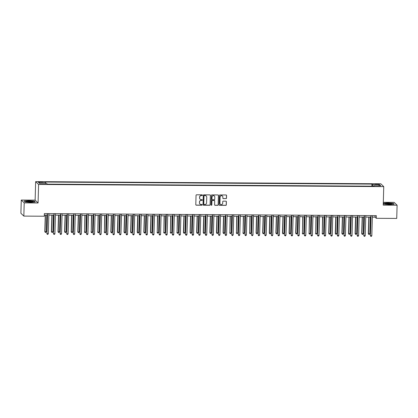 <?xml version="1.0" encoding="UTF-8"?>
<svg xmlns="http://www.w3.org/2000/svg" width="418" height="418" viewBox="0 0 418 418"><rect width="100%" height="100%" fill="white"/><g stroke="black" fill="none" stroke-linecap="round" stroke-linejoin="round"><path stroke-width="0.63" d="M202.448 195.201A0.366 0.361 133.9 0 0 202.098 194.835L196.585 194.798A0.522 0.512 133.9 0 0 196.052 195.316L195.791 204.658A0.522 0.512 133.9 0 0 196.298 205.181L201.805 205.217A0.366 0.361 133.9 0 0 202.072 204.585A0.366 0.361 133.9 0 0 201.826 204.491L201.115 204.486A1.677 1.641 133.9 0 1 199.501 202.814L199.522 202.035A1.677 1.641 133.9 0 1 201.23 200.384L201.941 200.389A0.366 0.361 133.9 0 0 202.207 199.762A0.366 0.361 133.9 0 0 201.962 199.663L201.246 199.658A1.677 1.641 133.9 0 1 199.637 197.986L199.658 197.207A1.677 1.641 133.9 0 1 201.361 195.556L202.077 195.561A0.366 0.361 133.9 0 0 202.448 195.201M200.091 199.167A1.677 1.641 133.9 0 1 199.558 197.907L199.579 197.129A1.677 1.641 133.9 0 1 201.283 195.478L201.999 195.483A0.366 0.361 133.9 0 0 202.296 194.898M195.911 204.998A0.522 0.512 133.9 0 0 196.22 205.102L201.727 205.139A0.366 0.361 133.9 0 0 202.03 204.554M199.956 203.994A1.677 1.641 133.9 0 1 199.423 202.735L199.443 201.957A1.677 1.641 133.9 0 1 201.147 200.306L201.863 200.311A0.366 0.361 133.9 0 0 202.16 199.726M376.785 183.957L375.333 184.155L378.75 184.249L376.785 183.957M225.96 198.644A0.522 0.512 133.9 0 0 226.493 198.127L226.566 195.504A0.522 0.512 133.9 0 0 226.06 194.981L219.941 194.945A0.522 0.512 133.9 0 0 219.408 195.462L219.147 204.804A0.522 0.512 133.9 0 0 219.654 205.327L225.772 205.363A0.522 0.512 133.9 0 0 226.305 204.851L226.394 201.685A0.522 0.512 133.9 0 0 225.887 201.162L223.269 201.142A0.522 0.512 133.9 0 0 222.737 201.659L222.695 203.232A1.406 1.374 133.9 0 1 220.333 204.235A1.406 1.374 133.9 0 1 219.92 203.211L220.093 197.061A1.406 1.374 133.9 0 1 222.449 196.058A1.406 1.374 133.9 0 1 222.867 197.082L222.836 198.106A0.522 0.512 133.9 0 0 223.343 198.628L225.882 198.566A0.522 0.512 133.9 0 0 226.415 198.048L226.488 195.431A0.522 0.512 133.9 0 0 226.368 195.091M383.233 205.128L397.1 205.212L396.729 218.431L376.263 218.306L376.336 215.662L44.381 213.582L44.303 216.226L23.836 216.101L24.207 202.876L38.075 202.965L38.592 184.458L383.75 186.616L383.233 205.128M210.442 195.405A0.522 0.512 133.9 0 0 209.935 194.882L203.822 194.845A0.522 0.512 133.9 0 0 203.289 195.363L203.028 204.705A0.522 0.512 133.9 0 0 203.529 205.228L209.648 205.264A0.522 0.512 133.9 0 0 210.181 204.747L210.364 195.326A0.522 0.512 133.9 0 0 210.244 194.987M211.884 194.892L217.997 194.934A0.522 0.512 133.9 0 1 218.504 195.457L218.243 204.799A0.522 0.512 133.9 0 1 217.71 205.316L215.092 205.301A0.522 0.512 133.9 0 1 214.586 204.778L214.695 200.985A0.522 0.512 133.9 0 0 214.188 200.462L212.454 200.452A0.522 0.512 133.9 0 0 211.921 200.969L211.811 204.914A0.366 0.361 133.9 0 1 211.189 205.175A0.366 0.361 133.9 0 1 211.085 204.909L211.351 195.41A0.522 0.512 133.9 0 1 211.884 194.892M39.992 182.326L42.568 182.143L39.501 181.851L38.09 182.044L39.992 182.326M38.592 184.458L35.65 181.631L380.814 183.789L383.75 186.616M371.889 186.182L371.947 184.098L45.269 182.049L45.75 182.514L38.623 182.467L39.846 183.643L46.973 183.69L47.453 184.15L374.131 186.198L373.65 185.733L373.556 186.193M371.947 184.098L372.428 184.557L379.56 184.604L380.782 185.78L373.65 185.733M38.075 202.965L35.133 200.138L21.271 200.055L24.207 202.876M21.271 200.055L20.9 213.274L23.836 216.101M397.1 205.212L394.164 202.385L383.311 202.317M35.133 200.138L35.65 181.631M372.344 217.141L375.071 217.161L376.263 218.306M44.339 215.087L47.312 215.108M48.833 215.118L53.912 215.15M55.437 215.16L60.516 215.192M62.042 215.202L67.115 215.233M68.641 215.244L73.72 215.275M75.245 215.28L80.324 215.317M81.844 215.322L86.923 215.354M88.449 215.364L93.527 215.395M95.053 215.406L100.127 215.437M101.652 215.448L106.731 215.479M108.257 215.489L113.335 215.521M114.856 215.531L119.935 215.563M121.46 215.573L126.539 215.604M128.06 215.615L133.138 215.646M134.664 215.657L139.743 215.688M141.268 215.698L146.342 215.73M147.867 215.735L152.946 215.772M154.472 215.777L159.551 215.808M161.071 215.819L166.15 215.85M167.675 215.86L172.754 215.892M174.275 215.902L179.353 215.934M180.879 215.944L185.958 215.975M187.483 215.986L192.557 216.017M194.083 216.028L199.161 216.059M200.687 216.069L205.766 216.101M207.286 216.111L212.365 216.143M213.891 216.153L218.969 216.184M220.495 216.19L225.568 216.226M227.094 216.231L232.173 216.263M233.699 216.273L238.777 216.305M240.298 216.315L245.376 216.346M246.902 216.357L251.981 216.388M253.501 216.399L258.58 216.43M260.106 216.44L265.184 216.472M266.71 216.482L271.784 216.514M273.309 216.524L278.388 216.555M279.914 216.566L284.992 216.597M286.513 216.608L291.592 216.639M293.117 216.644L298.196 216.681M299.716 216.686L304.795 216.717M306.321 216.728L311.4 216.759M312.925 216.77L317.999 216.801M319.524 216.811L324.603 216.843M326.129 216.853L331.208 216.885M332.728 216.895L337.807 216.926M339.332 216.937L344.411 216.968M345.937 216.979L351.01 217.01M352.536 217.02L357.615 217.052M359.14 217.062L364.219 217.094M365.74 217.099L370.818 217.135M375.113 215.651L375.071 217.161M45.75 182.514L45.875 183.685M372.6 186.188L372.428 184.557M379.56 184.604L378.661 185.764M30.624 202.359L35.274 201.967L34.391 201.115L28.852 200.661L24.197 201.053L25.08 201.904L30.624 202.359M383.28 203.482L383.98 204.151L389.519 204.606L394.174 204.214L393.286 203.362L387.747 202.908L383.285 203.284M203.143 205.045A0.522 0.512 133.9 0 0 203.451 205.149L209.57 205.186A0.522 0.512 133.9 0 0 210.102 204.674L210.364 195.326M204.371 195.577A0.366 0.361 133.9 0 0 203.994 195.938L203.77 204.136A0.366 0.361 133.9 0 0 204.12 204.501L204.872 204.506A1.677 1.641 133.9 0 0 206.576 202.855L206.732 197.249A1.677 1.641 133.9 0 0 205.123 195.577L204.292 195.499A0.366 0.361 133.9 0 0 203.916 195.859L203.994 195.938M203.838 204.36A0.366 0.361 133.9 0 1 203.686 204.062L203.916 195.859M206.199 195.995A1.677 1.641 133.9 0 0 205.045 195.504L205.123 195.577M204.292 195.499L205.045 195.504M214.706 205.118A0.522 0.512 133.9 0 0 215.014 205.222L217.632 205.238A0.522 0.512 133.9 0 0 218.165 204.721L218.426 195.378A0.522 0.512 133.9 0 0 218.306 195.039M214.497 200.567A0.522 0.512 133.9 0 0 214.11 200.389L212.375 200.379A0.522 0.512 133.9 0 0 211.842 200.891L211.811 204.914M211.153 205.133A0.366 0.361 133.9 0 0 211.727 204.836M214.805 197.056A1.406 1.374 133.9 0 0 212.898 195.77A1.406 1.374 133.9 0 0 212.03 197.035L211.968 199.203A0.522 0.512 133.9 0 0 212.475 199.726L214.209 199.736A0.522 0.512 133.9 0 0 214.742 199.224L214.805 197.056M214.35 195.995A1.406 1.374 133.9 0 0 211.952 196.962L212.03 197.035M212.088 199.548A0.522 0.512 133.9 0 1 211.889 199.13L211.952 196.962M222.956 198.445A0.522 0.512 133.9 0 0 223.259 198.55L225.882 198.566M222.413 196.021A1.406 1.374 133.9 0 0 220.014 196.988L220.093 197.061M220.296 204.193A1.406 1.374 133.9 0 1 219.842 203.138L220.014 196.988M219.267 205.144A0.522 0.512 133.9 0 0 219.575 205.248L225.694 205.29A0.522 0.512 133.9 0 0 226.227 204.773L226.31 201.607A0.522 0.512 133.9 0 0 226.195 201.267M45.275 215.098L44.81 231.609L46.33 231.807L46.795 215.103M45.478 215.098L45.008 231.797L45.327 232.429L44.81 231.609M46.33 231.807L45.855 232.434L45.327 232.429M47.354 213.603L46.994 233.709L47.558 213.603M48.316 233.714L47.84 234.346L47.312 234.341L46.994 233.709L48.316 233.714L48.88 213.614M47.312 234.341L46.795 233.516M51.874 215.134L51.414 231.65L52.934 231.849L53.399 215.145M52.078 215.139L51.613 231.838L51.931 232.471L51.414 231.65M52.934 231.849L52.459 232.476L51.931 232.471M58.478 215.176L58.018 231.692L59.534 231.891L60.004 215.186M58.682 215.181L58.217 231.88L58.53 232.512L58.018 231.692M59.534 231.891L59.058 232.518L58.53 232.512M65.077 215.218L64.618 231.734L66.138 231.933L66.603 215.228M65.281 215.223L64.816 231.922L65.135 232.554L64.618 231.734M66.138 231.933L65.663 232.56L65.135 232.554M53.953 213.645L53.598 233.751L54.157 213.645M54.92 233.756L54.444 234.383L53.917 234.383L53.598 233.751L54.92 233.756L55.479 213.65M53.917 234.383L53.399 233.557M60.558 213.687L60.197 233.793L60.762 213.687M61.519 233.798L61.044 234.425L60.516 234.425L60.197 233.793L61.519 233.798L62.083 213.692M60.516 234.425L59.999 233.599M67.162 213.723L66.802 233.834L67.366 213.729M68.124 233.84L67.648 234.467L67.12 234.467L66.802 233.834L68.124 233.84L68.683 213.734M67.12 234.467L66.603 233.641M71.682 215.26L71.222 231.771L72.737 231.974L73.207 215.27M71.886 215.26L71.421 231.964L71.734 232.596L71.222 231.771M72.737 231.974L72.262 232.601L71.734 232.596M73.761 213.765L73.406 233.871L73.965 213.77M74.723 233.881L74.247 234.508L73.72 234.508L73.406 233.871L74.723 233.881L75.287 213.776M73.72 234.508L73.207 233.683M32.447 201.387A3.475 0.486 1.6 0 0 28.199 201.136A3.475 0.486 1.6 0 0 26.365 201.643A3.475 0.486 1.6 0 0 27.018 201.847A3.475 0.486 1.6 0 0 30.457 202.113A3.475 0.486 1.6 0 0 33.095 201.831A3.475 0.486 1.6 0 0 32.447 201.387M32.17 202.03A2.628 0.371 1.6 0 0 31.778 201.925A2.628 0.371 1.6 0 0 27.28 201.894M25.132 201.91L24.364 201.173L28.879 200.792L34.245 201.236L35.028 201.988M389.148 204.36A3.475 0.486 1.6 0 0 391.99 204.078A3.475 0.486 1.6 0 0 388.113 203.367A3.475 0.486 1.6 0 0 385.26 203.89A3.475 0.486 1.6 0 0 389.148 204.36M391.065 204.277A2.628 0.371 1.6 0 0 388.223 203.968A2.628 0.371 1.6 0 0 386.175 204.141M383.285 203.414L387.773 203.038L393.139 203.482L393.923 204.235M384.027 204.151L383.285 203.441M78.286 215.301L77.821 231.812L79.342 232.016L79.807 215.312M78.49 215.301L78.02 232.006L78.338 232.638L77.821 231.812M79.342 232.016L78.866 232.643L78.338 232.638M84.885 215.343L84.624 232.047L85.946 232.053L86.411 215.354M85.089 215.343L84.624 232.047L84.943 232.68L84.426 231.854M85.946 232.053L85.471 232.685L84.943 232.68M91.49 215.385L91.223 232.089L92.545 232.094L93.01 215.395M91.694 215.385L91.223 232.089L91.542 232.721L91.025 231.896M92.545 232.094L92.07 232.721L91.542 232.721M98.089 215.427L97.828 232.131L99.15 232.136L99.615 215.437M98.293 215.427L97.828 232.131L98.146 232.763L97.629 231.938M99.15 232.136L98.674 232.763L98.146 232.763M104.693 215.469L104.432 232.173L105.749 232.178L106.219 215.479M104.897 215.469L104.432 232.173L104.746 232.805L104.234 231.98M105.749 232.178L105.273 232.805L104.746 232.805M80.366 213.807L80.005 233.913L80.569 213.807M81.327 233.923L80.852 234.55L80.324 234.545L80.005 233.913L81.327 233.923L81.886 213.817M80.324 234.545L79.807 233.725M86.965 213.849L86.61 233.955L87.169 213.849M87.932 233.965L87.456 234.592L86.928 234.587L86.61 233.955L87.932 233.965L88.491 213.859M86.928 234.587L86.411 233.766M93.569 213.891L93.209 233.996L93.773 213.891M94.531 234.007L94.055 234.634L93.527 234.629L93.209 233.996L94.531 234.007L95.095 213.901M93.527 234.629L93.01 233.808M100.168 213.932L99.813 234.038L100.372 213.932M101.135 234.049L100.66 234.676L100.132 234.67L99.813 234.038L101.135 234.049L101.694 213.943M100.132 234.67L99.615 233.85M106.773 213.974L106.418 234.08L106.977 213.974M107.734 234.09L107.259 234.717L106.731 234.712L106.418 234.08L107.734 234.09L108.299 213.985M106.731 234.712L106.219 233.887M111.292 215.51L110.833 232.021L112.353 232.22L112.818 215.516M111.496 215.51L111.031 232.209L111.35 232.847L110.833 232.021M112.353 232.22L111.878 232.847L111.35 232.847M113.377 214.016L113.017 234.122L113.581 214.016M114.339 234.127L113.863 234.759L113.335 234.754L113.017 234.122L114.339 234.127L114.898 214.026M113.335 234.754L112.818 233.928M117.897 215.552L117.437 232.063L118.952 232.262L119.423 215.557M118.101 215.552L117.636 232.251L117.949 232.883L117.437 232.063M118.952 232.262L118.482 232.889L117.949 232.883M119.976 214.058L119.621 234.164L120.18 214.058M120.938 234.169L120.468 234.801L119.935 234.796L119.621 234.164L120.938 234.169L121.502 214.068M119.935 234.796L119.423 233.97M124.501 215.589L124.036 232.105L125.557 232.303L126.022 215.599M124.705 215.594L124.235 232.293L124.554 232.925L124.036 232.105M125.557 232.303L125.081 232.93L124.554 232.925M126.581 214.1L126.22 234.205L126.785 214.1M127.542 234.211L127.067 234.838L126.539 234.838L126.22 234.205L127.542 234.211L128.101 214.105M126.539 234.838L126.022 234.012M131.1 215.631L130.641 232.147L132.161 232.345L132.626 215.641M131.304 215.636L130.839 232.335L131.158 232.967L130.641 232.147M132.161 232.345L131.686 232.972L131.158 232.967M133.18 214.141L132.825 234.247L133.384 214.141M134.147 234.252L133.671 234.879L133.143 234.879L132.825 234.247L134.147 234.252L134.706 214.147M133.143 234.879L132.626 234.054M137.705 215.672L137.24 232.189L138.76 232.387L139.225 215.683M137.909 215.678L137.438 232.377L137.757 233.009L137.24 232.189M138.76 232.387L138.285 233.014L137.757 233.009M139.784 214.178L139.424 234.289L139.988 214.183M140.746 234.294L140.27 234.921L139.743 234.921L139.424 234.289L140.746 234.294L141.31 214.188M139.743 234.921L139.225 234.096M144.304 215.714L143.844 232.23L145.365 232.429L145.83 215.725M144.508 215.714L144.043 232.418L144.362 233.051L143.844 232.23M145.365 232.429L144.889 233.056L144.362 233.051M146.384 214.22L146.028 234.326L146.593 214.225M147.35 234.336L146.875 234.963L146.347 234.963L146.028 234.326L147.35 234.336L147.909 214.23M146.347 234.963L145.83 234.137M150.908 215.756L150.449 232.267L151.964 232.471L152.434 215.766M151.112 215.756L150.647 232.46L150.961 233.092L150.449 232.267M151.964 232.471L151.488 233.098L150.961 233.092M157.508 215.798L157.246 232.502L158.568 232.507L159.033 215.808M157.711 215.798L157.246 232.502L157.565 233.134L157.048 232.309M158.568 232.507L158.093 233.139L157.565 233.134M164.112 215.84L163.851 232.544L165.167 232.549L165.638 215.85M164.316 215.84L163.851 232.544L164.169 233.176L163.652 232.351M165.167 232.549L164.697 233.176L164.169 233.176M170.716 215.881L170.45 232.586L171.772 232.591L172.237 215.892M170.92 215.881L170.45 232.586L170.769 233.218L170.251 232.392M171.772 232.591L171.296 233.218L170.769 233.218M177.316 215.923L177.054 232.627L178.376 232.633L178.841 215.934M177.519 215.923L177.054 232.627L177.373 233.26L176.856 232.434M178.376 232.633L177.901 233.26L177.373 233.26M183.92 215.965L183.46 232.476L184.975 232.674L185.446 215.97M184.124 215.965L183.659 232.669L183.972 233.301L183.46 232.476M184.975 232.674L184.5 233.301L183.972 233.301M190.519 216.007L190.059 232.518L191.58 232.716L192.045 216.012M190.723 216.007L190.258 232.706L190.577 233.343L190.059 232.518M191.58 232.716L191.104 233.343L190.577 233.343M197.124 216.043L196.664 232.56L198.179 232.758L198.649 216.054M197.327 216.049L196.862 232.748L197.176 233.38L196.664 232.56M198.179 232.758L197.704 233.385L197.176 233.38M203.728 216.085L203.263 232.601L204.783 232.8L205.248 216.096M203.932 216.09L203.461 232.789L203.78 233.422L203.263 232.601M204.783 232.8L204.308 233.427L203.78 233.422M210.327 216.127L209.867 232.643L211.388 232.842L211.853 216.137M210.531 216.132L210.066 232.831L210.385 233.463L209.867 232.643M211.388 232.842L210.912 233.469L210.385 233.463M216.932 216.169L216.467 232.685L217.987 232.883L218.452 216.179M217.135 216.169L216.665 232.873L216.984 233.505L216.467 232.685M217.987 232.883L217.512 233.51L216.984 233.505M223.531 216.21L223.071 232.721L224.591 232.925L225.056 216.221M223.734 216.21L223.269 232.915L223.588 233.547L223.071 232.721M224.591 232.925L224.116 233.552L223.588 233.547M230.135 216.252L229.874 232.957L231.191 232.962L231.661 216.263M230.339 216.252L229.874 232.957L230.187 233.589L229.675 232.763M231.191 232.962L230.715 233.594L230.187 233.589M236.734 216.294L236.473 232.998L237.795 233.004L238.26 216.305M236.938 216.294L236.473 232.998L236.792 233.631L236.274 232.805M237.795 233.004L237.319 233.636L236.792 233.631M243.339 216.336L243.077 233.04L244.394 233.045L244.864 216.346M243.542 216.336L243.077 233.04L243.391 233.672L242.879 232.847M244.394 233.045L243.924 233.672L243.391 233.672M249.943 216.378L249.677 233.082L250.999 233.087L251.464 216.388M250.147 216.378L249.677 233.082L249.995 233.714L249.478 232.889M250.999 233.087L250.523 233.714L249.995 233.714M256.542 216.419L256.082 232.93L257.603 233.129L258.068 216.425M256.746 216.419L256.281 233.124L256.6 233.756L256.082 232.93M257.603 233.129L257.127 233.756L256.6 233.756M263.147 216.461L262.682 232.972L264.202 233.171L264.667 216.467M263.35 216.461L262.88 233.16L263.199 233.798L262.682 232.972M264.202 233.171L263.727 233.798L263.199 233.798M269.746 216.498L269.286 233.014L270.807 233.213L271.272 216.508M269.95 216.503L269.485 233.202L269.803 233.834L269.286 233.014M270.807 233.213L270.331 233.84L269.803 233.834M276.35 216.54L275.89 233.056L277.406 233.254L277.876 216.55M276.554 216.545L276.089 233.244L276.402 233.876L275.89 233.056M277.406 233.254L276.93 233.881L276.402 233.876M282.949 216.581L282.49 233.098L284.01 233.296L284.475 216.592M283.153 216.587L282.688 233.286L283.007 233.918L282.49 233.098M284.01 233.296L283.535 233.923L283.007 233.918M289.554 216.623L289.094 233.139L290.609 233.338L291.08 216.634M289.758 216.623L289.293 233.328L289.611 233.96L289.094 233.139M290.609 233.338L290.139 233.965L289.611 233.96M296.158 216.665L295.693 233.176L297.214 233.38L297.679 216.676M296.362 216.665L295.892 233.369L296.21 234.002L295.693 233.176M297.214 233.38L296.738 234.007L296.21 234.002M302.757 216.707L302.496 233.411L303.818 233.416L304.283 216.717M302.961 216.707L302.496 233.411L302.815 234.043L302.298 233.218M303.818 233.416L303.343 234.049L302.815 234.043M309.362 216.749L309.101 233.453L310.417 233.458L310.887 216.759M309.566 216.749L309.101 233.453L309.414 234.085L308.902 233.26M310.417 233.458L309.942 234.09L309.414 234.085M315.961 216.79L315.7 233.495L317.022 233.5L317.487 216.801M316.165 216.79L315.7 233.495L316.018 234.127L315.501 233.301M317.022 233.5L316.546 234.127L316.018 234.127M152.988 214.262L152.633 234.367L153.192 214.267M153.949 234.378L153.474 235.005L152.946 235L152.633 234.367L153.949 234.378L154.514 214.272M152.946 235L152.434 234.179M159.592 214.303L159.232 234.409L159.796 214.303M160.554 234.42L160.078 235.047L159.551 235.041L159.232 234.409L160.554 234.42L161.113 214.314M159.551 235.041L159.033 234.221M166.192 214.345L165.836 234.451L166.395 214.345M167.153 234.461L166.683 235.088L166.15 235.083L165.836 234.451L167.153 234.461L167.717 214.356M166.15 235.083L165.638 234.263M172.796 214.387L172.435 234.493L173 214.387M173.757 234.503L173.282 235.13L172.754 235.125L172.435 234.493L173.757 234.503L174.322 214.397M172.754 235.125L172.237 234.305M179.395 214.429L179.04 234.535L179.599 214.429M180.362 234.545L179.886 235.172L179.359 235.167L179.04 234.535L180.362 234.545L180.921 214.439M179.359 235.167L178.841 234.341M186 214.471L185.639 234.576L186.203 214.471M186.961 234.582L186.485 235.214L185.958 235.209L185.639 234.576L186.961 234.582L187.525 214.481M185.958 235.209L185.44 234.383M192.604 214.512L192.243 234.618L192.808 214.512M193.565 234.623L193.09 235.256L192.562 235.25L192.243 234.618L193.565 234.623L194.124 214.523M192.562 235.25L192.045 234.425M199.203 214.554L198.848 234.66L199.407 214.554M200.165 234.665L199.689 235.292L199.161 235.292L198.848 234.66L200.165 234.665L200.729 214.559M199.161 235.292L198.649 234.467M205.808 214.596L205.447 234.702L206.011 214.596M206.769 234.707L206.293 235.334L205.766 235.334L205.447 234.702L206.769 234.707L207.328 214.601M205.766 235.334L205.248 234.508M212.407 214.633L212.051 234.744L212.61 214.638M213.373 234.749L212.898 235.376L212.37 235.376L212.051 234.744L213.373 234.749L213.932 214.643M212.37 235.376L211.853 234.55M219.011 214.674L218.651 234.78L219.215 214.68M219.972 234.791L219.497 235.418L218.969 235.418L218.651 234.78L219.972 234.791L220.537 214.685M218.969 235.418L218.452 234.592M225.61 214.716L225.255 234.822L225.814 214.721M226.577 234.832L226.101 235.459L225.574 235.454L225.255 234.822L226.577 234.832L227.136 214.727M225.574 235.454L225.056 234.634M232.215 214.758L231.859 234.864L232.418 214.758M233.176 234.874L232.701 235.501L232.173 235.496L231.859 234.864L233.176 234.874L233.74 214.768M232.173 235.496L231.661 234.676M238.819 214.8L238.459 234.906L239.023 214.8M239.78 234.916L239.305 235.543L238.777 235.538L238.459 234.906L239.78 234.916L240.34 214.81M238.777 235.538L238.26 234.717M245.418 214.842L245.063 234.947L245.622 214.842M246.38 234.958L245.909 235.585L245.376 235.58L245.063 234.947L246.38 234.958L246.944 214.852M245.376 235.58L244.864 234.759M252.023 214.883L251.662 234.989L252.226 214.883M252.984 235L252.509 235.627L251.981 235.621L251.662 234.989L252.984 235L253.543 214.894M251.981 235.621L251.464 234.796M258.622 214.925L258.267 235.031L258.826 214.925M259.588 235.041L259.113 235.668L258.585 235.663L258.267 235.031L259.588 235.041L260.148 214.936M258.585 235.663L258.068 234.838M265.226 214.967L264.866 235.073L265.43 214.967M266.188 235.078L265.712 235.71L265.184 235.705L264.866 235.073L266.188 235.078L266.752 214.977M265.184 235.705L264.667 234.879M271.825 215.009L271.47 235.115L272.034 215.009M272.792 235.12L272.317 235.747L271.789 235.747L271.47 235.115L272.792 235.12L273.351 215.014M271.789 235.747L271.272 234.921M278.43 215.051L278.075 235.156L278.634 215.051M279.391 235.162L278.916 235.789L278.388 235.789L278.075 235.156L279.391 235.162L279.955 215.056M278.388 235.789L277.876 234.963M285.034 215.087L284.674 235.198L285.238 215.092M285.996 235.203L285.52 235.83L284.992 235.83L284.674 235.198L285.996 235.203L286.555 215.098M284.992 235.83L284.475 235.005M291.633 215.129L291.278 235.235L291.837 215.134M292.595 235.245L292.125 235.872L291.597 235.872L291.278 235.235L292.595 235.245L293.159 215.139M291.597 235.872L291.08 235.047M298.238 215.171L297.877 235.277L298.442 215.176M299.199 235.287L298.724 235.914L298.196 235.909L297.877 235.277L299.199 235.287L299.763 215.181M298.196 235.909L297.679 235.088M304.837 215.213L304.482 235.318L305.041 215.213M305.804 235.329L305.328 235.956L304.8 235.951L304.482 235.318L305.804 235.329L306.363 215.223M304.8 235.951L304.283 235.13M311.441 215.254L311.081 235.36L311.645 215.254M312.403 235.371L311.927 235.998L311.4 235.992L311.081 235.36L312.403 235.371L312.967 215.265M311.4 235.992L310.887 235.172M318.046 215.296L317.685 235.402L318.25 215.296M319.007 235.412L318.532 236.039L318.004 236.034L317.685 235.402L319.007 235.412L319.566 215.307M318.004 236.034L317.487 235.214M322.565 216.832L322.304 233.537L323.621 233.542L324.091 216.843M322.769 216.832L322.304 233.537L322.618 234.169L322.106 233.343M323.621 233.542L323.151 234.169L322.618 234.169M324.645 215.338L324.29 235.444L324.849 215.338M325.606 235.454L325.131 236.081L324.603 236.076L324.29 235.444L325.606 235.454L326.171 215.348M324.603 236.076L324.091 235.25M329.17 216.874L328.705 233.385L330.225 233.584L330.69 216.879M329.374 216.874L328.903 233.578L329.222 234.211L328.705 233.385M330.225 233.584L329.75 234.211L329.222 234.211M331.249 215.38L330.889 235.486L331.453 215.38M332.211 235.496L331.735 236.123L331.208 236.118L330.889 235.486L332.211 235.496L332.77 215.39M331.208 236.118L330.69 235.292M335.769 216.916L335.309 233.427L336.83 233.625L337.295 216.921M335.973 216.916L335.508 233.615L335.826 234.252L335.309 233.427M336.83 233.625L336.354 234.252L335.826 234.252M337.849 215.422L337.493 235.527L338.052 215.422M338.815 235.533L338.34 236.165L337.812 236.16L337.493 235.527L338.815 235.533L339.374 215.432M337.812 236.16L337.295 235.334M342.373 216.952L341.908 233.469L343.429 233.667L343.894 216.963M342.577 216.958L342.107 233.657L342.426 234.289L341.908 233.469M343.429 233.667L342.953 234.294L342.426 234.289M344.453 215.463L344.092 235.569L344.657 215.463M345.414 235.574L344.939 236.201L344.411 236.201L344.092 235.569L345.414 235.574L345.979 215.469M344.411 236.201L343.894 235.376M348.973 216.994L348.513 233.51L350.033 233.709L350.498 217.005M349.176 216.999L348.711 233.699L349.03 234.331L348.513 233.51M350.033 233.709L349.558 234.336L349.03 234.331M351.052 215.505L350.697 235.611L351.256 215.505M352.019 235.616L351.543 236.243L351.015 236.243L350.697 235.611L352.019 235.616L352.578 215.51M351.015 236.243L350.498 235.418M355.577 217.036L355.117 233.552L356.632 233.751L357.103 217.046M355.781 217.041L355.316 233.74L355.629 234.373L355.117 233.552M356.632 233.751L356.157 234.378L355.629 234.373M357.656 215.542L357.301 235.653L357.86 215.547M358.618 235.658L358.142 236.285L357.615 236.285L357.301 235.653L358.618 235.658L359.182 215.552M357.615 236.285L357.103 235.459M362.176 217.078L361.716 233.594L363.237 233.793L363.702 217.088M362.38 217.078L361.915 233.782L362.234 234.414L361.716 233.594M363.237 233.793L362.761 234.42L362.234 234.414M364.261 215.583L363.9 235.689L364.465 215.589M365.222 235.7L364.747 236.327L364.219 236.327L363.9 235.689L365.222 235.7L365.781 215.594M364.219 236.327L363.702 235.501M368.78 217.12L368.321 233.631L369.836 233.834L370.306 217.13M368.984 217.12L368.519 233.824L368.833 234.456L368.321 233.631M369.836 233.834L369.366 234.461L368.833 234.456M370.86 215.625L370.505 235.731L371.064 215.631M371.821 235.742L371.351 236.369L370.818 236.363L370.505 235.731L371.821 235.742L372.386 215.636M370.818 236.363L370.306 235.543M39.491 182.311L39.501 181.851M40.65 182.332L40.666 181.861"/></g></svg>
